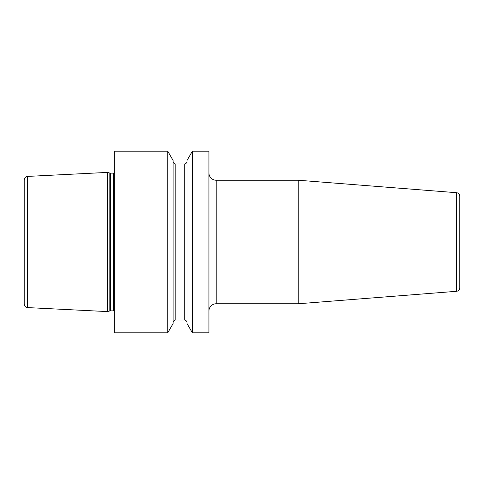 <?xml version="1.0" encoding="UTF-8"?>
<svg xmlns="http://www.w3.org/2000/svg" width="484" height="484" viewBox="0 0 484 484"><rect width="100%" height="100%" fill="white"/><g stroke="black" fill="none" stroke-linecap="round" stroke-linejoin="round"><path stroke-width="0.73" d="M107.394 172.413L27.649 176.406A3.636 3.636 0 0 0 24.2 180.036L24.2 303.964A3.636 3.636 0 0 0 27.649 307.594L107.394 311.587L107.394 172.413L109.832 173.06A2.178 2.178 0 0 0 110.394 173.139L113.565 173.139A2.178 2.178 0 0 0 114.66 172.842M114.66 311.158A2.178 2.178 0 0 0 113.565 310.861L110.394 310.861A2.178 2.178 0 0 0 109.832 310.94L107.394 311.587M114.66 151.171L114.66 332.829L167.736 332.829L173.109 323.518L173.109 160.482L167.736 151.171L114.66 151.171M208.937 332.829L192.378 332.829L192.378 151.171L208.937 151.171L208.937 332.829M167.736 151.171L167.736 332.829M192.378 151.171L187.006 160.482L187.006 323.518L192.378 332.829M173.109 161.257A2.723 2.723 0 0 0 175.831 163.979L184.283 163.979A2.723 2.723 0 0 0 187.006 161.257M173.109 322.743A2.723 2.723 0 0 1 175.831 320.021L184.283 320.021A2.723 2.723 0 0 1 187.006 322.743M208.937 311.031A7.266 7.266 0 0 1 216.203 303.764L298.235 303.764L298.235 180.236L216.203 180.236L216.203 303.764M208.937 172.969A7.266 7.266 0 0 0 216.203 180.236M456.454 291.308L456.454 192.692A3.636 3.636 0 0 1 459.8 196.31L459.8 287.69A3.636 3.636 0 0 1 456.454 291.308L298.235 303.764M456.454 192.692L298.235 180.236M27.649 176.406L27.649 307.594M109.832 310.94L109.832 173.06M110.394 310.861L110.394 173.139M113.565 310.861L113.565 173.139M184.283 163.979L184.283 320.021M175.831 163.979L175.831 320.021"/></g></svg>
